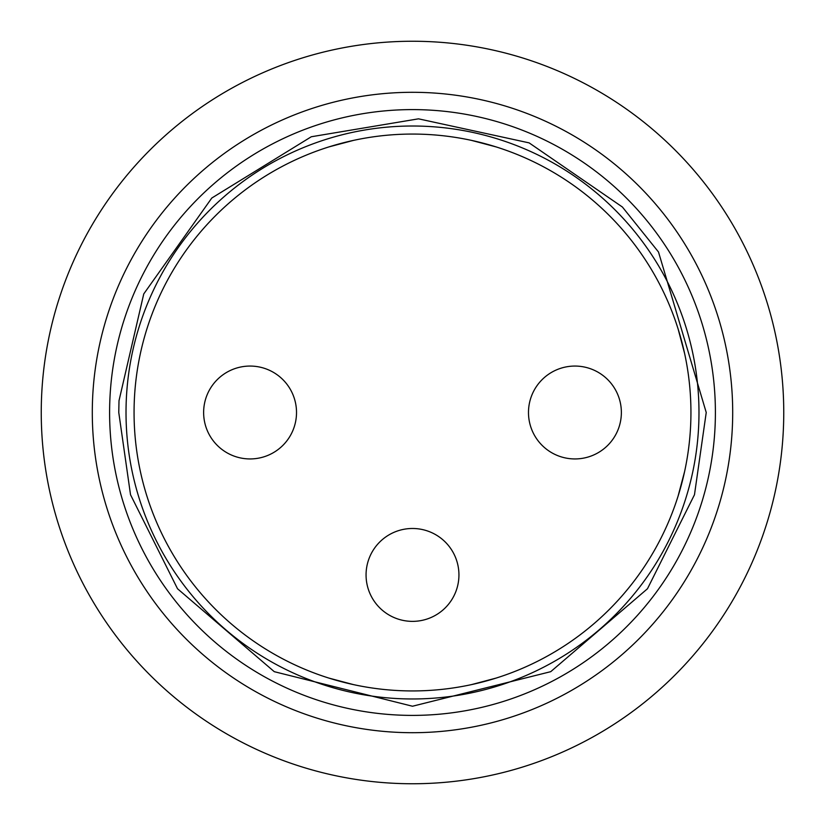 <?xml version="1.0" encoding="UTF-8"?>
<svg xmlns="http://www.w3.org/2000/svg" width="825" height="825" viewBox="0 0 825 825"><rect width="100%" height="100%" fill="white"/><g stroke="black" fill="none" stroke-linecap="round" stroke-linejoin="round"><path stroke-width="1.24" d="M471.539 140.394L496.031 146.891L471.57 140.405M328.969 146.891L353.43 140.405M678.109 328.969L684.595 353.42M684.606 471.56L678.109 496.031L684.595 471.58M496.031 678.109L471.57 684.595M353.461 684.606L328.969 678.109L353.43 684.595M412.5 134.062A278.438 278.438 0 0 1 690.938 412.5A278.438 278.438 0 0 1 412.5 690.938A278.438 278.438 0 0 1 134.062 412.5A278.438 278.438 0 0 1 412.5 134.062M412.5 41.25A371.25 371.25 0 0 1 734.013 598.125A371.25 371.25 0 0 1 90.987 598.125A371.25 371.25 0 0 1 412.5 41.25M412.5 698.971A286.471 286.471 0 0 1 164.402 269.259A286.471 286.471 0 0 1 660.598 269.259A286.471 286.471 0 0 1 412.5 698.971M118.769 412.5L119.006 400.723L143.756 293.927L211.788 198.041L311.303 136.754L418.512 118.831L529.134 142.88L622.39 207.013L658.505 252.007L706.231 412.5L694.475 494.742L647.481 588.741L550.729 671.674L412.5 706.231L274.271 671.674L177.519 588.741L130.525 494.742L118.769 412.5M92.297 412.5A320.203 320.203 0 0 0 568.879 691.917A320.203 320.203 0 0 0 579.954 139.58A320.203 320.203 0 0 0 92.297 412.5M574.932 458.937A46.437 46.437 0 0 0 621.369 412.5A46.437 46.437 0 0 0 574.932 366.063A46.437 46.437 0 0 1 621.369 412.5A46.437 46.437 0 0 1 574.932 458.937A46.437 46.437 0 0 1 528.485 412.5A46.437 46.437 0 0 1 574.932 366.063M412.5 528.485A46.437 46.437 0 0 1 458.937 574.932A46.437 46.437 0 0 1 412.5 621.369A46.437 46.437 0 0 1 366.063 574.932A46.437 46.437 0 0 1 412.5 528.485M250.068 366.063A46.437 46.437 0 0 1 296.515 412.5A46.437 46.437 0 0 1 250.068 458.937A46.437 46.437 0 0 1 203.631 412.5A46.437 46.437 0 0 1 250.068 366.063M109.849 400.352A302.888 302.888 0 0 0 553.307 680.677A302.888 302.888 0 0 0 574.344 156.472A302.888 302.888 0 0 0 109.849 400.352"/></g></svg>
